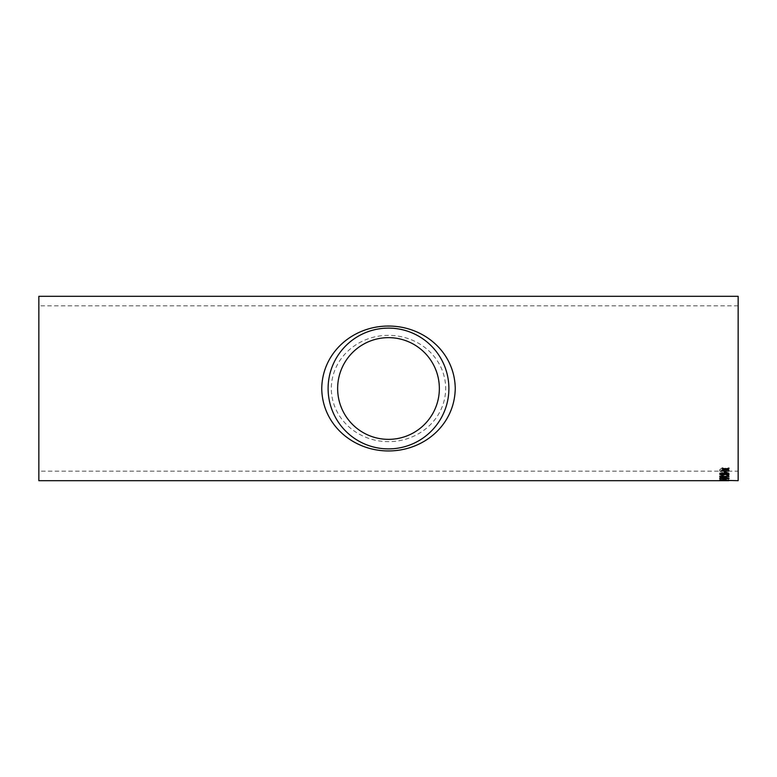 <?xml version="1.0" encoding="UTF-8"?>
<svg xmlns="http://www.w3.org/2000/svg" width="777" height="777" viewBox="0 0 777 777"><rect width="100%" height="100%" fill="white"/><g stroke="black" fill="none" stroke-linecap="round" stroke-linejoin="round"><path stroke-width="0.58" stroke-dasharray="3.88 2.91" d="M38.85 471.144L38.85 305.856L38.85 471.144L738.15 471.144L738.15 305.856L738.15 471.144M388.5 335.373C358.547 335.178 331.565 357.595 331.284 388.568C331.643 419.512 358.585 441.783 388.51 441.627C418.55 441.792 445.406 419.386 445.716 388.451C445.357 357.566 418.541 335.237 388.5 335.373M738.15 296.319L738.15 480.681M728.933 480.672L727.66 480.681M722.319 480.681L721.435 480.681M38.85 296.319L38.85 480.681M719.716 480.555L729.049 480.555L719.716 480.322M725.155 479.865L726.213 480.254L725.155 479.632L725.155 480.254M720.774 479.322L719.716 479.778L719.716 478.496L720.774 478.496L720.774 479.088L728.933 479.088L720.774 479.098L720.774 479.778M719.716 476.282L728.933 476.058L719.716 476.282L719.716 477.418L722.202 478.185L724.679 477.583L728.933 478.35L728.933 477.787L724.834 477L724.795 476.447L724.795 477.049M724.795 476.67L728.933 476.524M728.933 478.01L724.795 476.825M719.716 473.028L728.933 472.824L719.716 473.028L719.716 474.543L722.202 475.611L724.679 474.776L728.933 475.854L728.933 475.145L724.834 474.067L724.795 473.329L724.795 474.048M724.795 473.543L728.933 473.543L728.933 473.028M728.933 475.359L724.795 473.834M719.599 470.454C719.871 471.707 721.454 472.338 724.339 472.358C727.204 472.338 728.777 471.707 729.049 470.444C728.787 469.153 727.253 468.453 724.446 468.356C721.493 468.405 719.871 469.104 719.599 470.454L719.599 470.25C719.871 471.493 721.444 472.134 724.339 472.154C727.204 472.134 728.777 471.493 729.049 470.24C728.787 468.958 727.253 468.259 724.446 468.152C721.493 468.201 719.871 468.9 719.599 470.25M388.5 328.108C354.807 328.38 328.486 354.613 328.108 388.704C328.671 422.785 355.147 448.679 388.685 448.892C422.319 448.465 448.446 422.435 448.892 388.325C448.31 354.429 422.134 328.418 388.5 328.108M722.192 468.706L722.192 467.803L725.563 468.968L728.933 467.861L728.933 468.764M722.192 470.881L722.192 470.027L724.523 469.298M726.602 469.318L728.933 470.085L728.933 470.93M724.455 468.793L727.991 470.24L724.329 471.6L720.658 470.25L724.455 468.793L727.991 470.444L724.329 471.814L720.658 470.454L724.455 468.997M728.933 475.145L728.933 475.854M719.716 472.824L719.716 474.329L722.202 475.388L724.679 474.562L728.933 475.631M728.933 472.824L728.933 473.543M724.795 473.329L728.933 473.329M720.774 473.329L720.774 474.562L720.774 473.329L723.737 473.329L723.737 474.252L722.231 474.961L720.774 474.349L722.231 474.961M723.737 474.252L722.231 475.174M723.737 473.329L723.737 474.465M720.774 473.543L723.737 473.543M728.933 477.787L728.933 478.35M719.716 476.058L719.716 477.195L722.202 477.962L724.679 477.36L728.933 478.127M728.933 476.058L728.933 476.67M724.795 476.447L728.933 476.447M720.774 476.447L720.774 477.428L720.774 476.447L723.737 476.447L723.737 477.136L722.231 477.651L720.774 477.214L722.231 477.651M723.737 477.136L722.231 477.874M723.737 476.447L723.737 477.36M720.774 476.67L723.737 476.67M720.774 478.496L719.716 478.273L719.716 479.778M719.716 479.555L720.774 479.555M720.774 478.273L720.774 479.088M720.774 478.865L728.933 479.088M720.774 479.098L728.933 479.098M725.155 479.632L726.213 479.865M726.213 479.632L726.213 480.254M725.155 480.031L726.213 480.031M724.378 480.215L727.991 480.322L724.378 480.439M728.933 480.536L725.446 480.118M722.396 480.448L719.716 480.652M727.748 480.448L728.933 480.312M724.533 479.904L720.774 480.186M719.939 480.099L728.826 480.118M727.991 480.196L726.689 480.225M725.155 479.73L725.155 479.176M725.155 478.953L726.213 478.953L726.213 479.73M719.716 478.37L724.387 477.447L729.049 478.146L728.166 478.583M720.774 478.146L727.991 478.146M721.746 476.311L722.727 476.913M719.716 475.951L728.933 475.951M726.573 474.766L727.991 474.038M724.533 473.28L725.728 474.184M719.725 474.106L724.135 472.824C726.883 472.737 728.525 473.144 729.049 474.057L729.04 474.164M720.774 473.931L722.833 474.592L724.679 473.941M725.155 472.649L725.155 471.192M725.155 470.988L726.213 470.988L726.213 472.649M738.15 305.856L38.85 305.856"/><path stroke-width="1.17" d="M727.66 480.681L38.85 480.681L38.85 296.319L738.15 296.319L738.15 480.681L728.107 480.448M728.933 480.672L728.107 480.681M719.716 480.652L727.748 480.681M725.155 472.649L725.155 471.192L726.213 471.192L726.213 472.649L725.155 472.649M726.573 474.766L727.991 474.252L724.766 473.494L725.737 474.291L722.775 475.213L719.716 474.213L724.135 473.028C726.883 472.94 728.525 473.358 729.049 474.271L726.573 474.766M728.933 476.524L721.746 476.524L723.105 477.136L722.018 477.136L719.716 476.175L728.933 476.524M719.716 478.37L724.387 477.67L729.049 478.37L724.387 478.982L719.716 478.37M725.155 479.73L725.155 479.176L726.213 479.176L726.213 479.73L725.155 479.73M726.573 480.361L719.716 480.225L726.573 480.361M726.961 469.405L728.933 470.289L728.933 470.93L725.563 469.842L722.192 470.881L722.192 470.231L724.523 469.502L722.192 468.706L722.192 467.997L725.563 469.172L728.933 468.055L728.933 468.764L726.602 469.522M388.5 326.058C423.805 325.99 454.71 352.078 455.254 388.49C454.681 424.961 423.844 450.961 388.549 450.942C353.36 451.019 322.3 425.019 321.746 388.626C322.173 352.243 353.147 325.961 388.5 326.058M726.689 480.681L722.319 480.681M388.5 337.645A50.855 50.855 0 0 1 432.546 413.927A50.855 50.855 0 0 1 344.454 413.927A50.855 50.855 0 0 1 388.5 337.645L387.849 337.645M388.5 328.108A60.392 60.392 0 0 1 440.802 418.696A60.392 60.392 0 0 1 336.198 418.696A60.392 60.392 0 0 1 388.5 328.108M728.933 468.56L726.961 469.201M724.523 469.502L722.192 468.512M728.933 470.726L725.563 469.842M725.563 469.638L722.192 470.668M725.446 480.118L719.939 480.099M728.826 480.118L727.991 480.196M720.784 479.972L724.679 479.982M726.213 479.506L725.155 479.506M729.049 478.146L724.387 478.758L719.716 478.146M727.991 478.37L724.378 477.738L720.774 478.146L721.406 478.642L727.991 478.37L720.774 478.37M728.933 476.175L721.746 476.524M722.727 476.913L719.716 476.175M727.991 474.252L724.533 473.494M725.737 474.077L722.775 475L719.716 473.999M729.049 474.057L726.573 474.553M724.679 474.155L722.746 473.28L720.774 474.145L722.833 474.805L724.679 474.155L722.746 473.494L720.774 474.145M726.213 472.445L725.155 472.445M388.461 337.645L386.878 337.665M386.839 337.665L385.858 337.713"/></g></svg>
